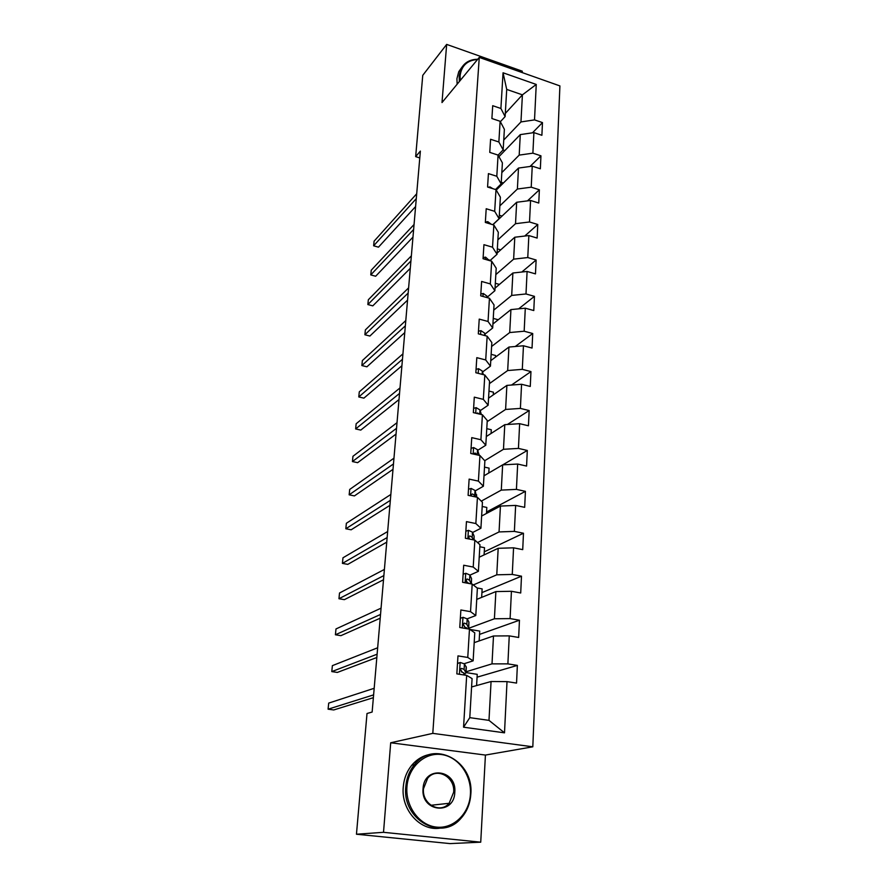 <?xml version="1.0" encoding="UTF-8"?>
<svg xmlns="http://www.w3.org/2000/svg" width="888" height="888" viewBox="0 0 888 888"><rect width="100%" height="100%" fill="white"/><g stroke="black" fill="none" stroke-linecap="round" stroke-linejoin="round"><path stroke-width="1.33" d="M522.211 72.583L522.288 71.184L446.664 44.4L422.755 75.336L415.662 156.632L419.78 157.931M532.811 746.808L559.906 85.914L479.265 57.398L432.8 733.366L532.811 746.808L485.425 755.066L390.698 742.768L383.516 832.311L480.73 842.179L485.425 755.066M480.73 842.179L450.027 843.6L356.454 834.232L383.516 832.311M505.305 113.431L522.41 94.85L506.715 89.41L505.117 116.594L500.899 108.48L492.707 105.694L491.897 118.526L500.122 121.279L498.867 141.991L490.587 139.272L489.765 152.392L498.079 155.089L496.803 176.268L488.422 173.615L487.579 187.024L495.992 189.655L494.683 211.333L486.202 208.736L485.336 222.455L493.861 225.03L492.518 247.197L483.938 244.677L483.05 258.719L491.675 261.216L490.309 283.905L481.618 281.452L480.708 295.826L489.443 298.257L488.045 321.478L479.231 319.103L478.31 333.833L487.157 336.175L485.714 359.951L476.801 357.664L475.846 372.738L484.815 375.002L483.338 399.367L474.303 397.158L473.337 412.609L482.406 414.774L480.908 439.738L471.75 437.629L470.751 453.457L479.953 455.533L478.41 481.118L469.13 479.109L468.109 495.338L477.433 497.313L475.846 523.543L466.455 521.622L465.401 538.272L474.847 540.137L473.215 567.044L463.691 565.234L462.615 582.306L472.194 584.071L470.529 611.665L460.872 609.978L459.762 627.494L469.475 629.137L467.765 657.453L457.975 655.888L456.843 673.87L466.677 675.38L463.558 727.194L504.506 732.833L488.988 720.368L491.064 681.518L471.584 686.968M500.899 108.48L503.052 72.783L536.252 84.449L534.521 119.891L542.479 122.6L532.456 132.823M504.506 732.833L507.015 681.618L516.55 683.083L517.36 665.401L507.881 663.88L509.257 635.875L518.659 637.462L519.458 620.224L510.101 618.592L511.433 591.286L520.712 592.995L521.489 576.19L512.265 574.436L513.564 547.818L522.721 549.628L523.476 533.244L514.374 531.39L515.639 505.416L524.675 507.337L525.419 491.341L516.428 489.388L517.671 464.047L526.584 466.067L527.306 450.46L518.437 448.407L519.647 423.676L528.449 425.785L529.159 410.545L520.39 408.413L521.567 384.271L530.269 386.458L530.957 371.584L522.299 369.353L523.454 345.776L532.045 348.052L532.722 333.522L524.164 331.224L525.296 308.192L533.788 310.545L534.443 296.348L525.996 293.961L527.095 271.462L535.475 273.881L536.119 260.006L527.772 257.553L528.848 235.564L537.14 238.062L537.762 224.498L529.514 221.978L530.569 200.477L538.761 203.041L539.371 189.777L531.224 187.19L532.245 166.167L540.348 168.787L540.947 155.822L532.889 153.169L533.899 132.612L541.891 135.287L542.479 122.6M356.454 834.232L367.01 713.497L372.139 712.043L420.368 151.093L415.662 156.632M500.122 121.279L504.373 129.304L503.163 149.872L498.101 155.123M498.956 156.665L520.279 134.61L519.191 155.111L501.82 172.594M503.163 149.872L498.867 141.991M533.899 132.612L520.279 134.61M532.889 153.169L519.191 155.111M498.079 155.089L502.397 162.87L501.165 183.905L495.515 189.51M496.248 190.088L518.492 168.065L517.382 189.022L499.866 205.861M501.165 183.905L496.803 176.268M532.245 166.167L518.492 168.065M531.224 187.19L517.382 189.022M495.992 189.655L500.377 197.192L499.112 218.703L492.773 224.697M492.873 224.731L516.672 202.264L515.528 223.687L497.868 239.849M499.112 218.703L494.683 211.333M530.569 200.477L516.672 202.264M529.514 221.978L515.528 223.687M493.861 225.03L498.312 232.301L497.025 254.301L489.887 260.695M497.091 253.124L514.796 237.229L513.63 259.152L495.826 274.603M497.025 254.301L492.518 247.197M528.848 235.564L514.796 237.229M527.772 257.553L513.63 259.152M491.675 261.216L496.203 268.209L494.882 290.72L487.201 297.214M495.027 288.167L512.887 273.005L511.688 295.426L493.739 310.134M494.882 290.72L490.309 283.905M527.095 271.462L512.887 273.005M525.996 293.961L511.688 295.426M489.443 298.257L494.039 304.95L492.685 327.994L484.926 334.154M492.929 324.009L510.933 309.601L509.712 332.545L491.608 346.464M492.685 327.994L488.045 321.478M525.296 308.192L510.933 309.601M524.164 331.224L509.712 332.545M487.157 336.175L491.83 342.557L490.442 366.145L482.595 371.961M490.764 360.661L508.935 347.053L507.681 370.54L489.421 383.627M490.442 366.145L485.714 359.951M523.454 345.776L508.935 347.053M522.299 369.353L507.681 370.54M484.815 375.002L489.566 381.063L488.145 405.217L480.197 410.678M488.567 398.157L506.882 385.403L505.605 409.446L487.179 421.667M488.145 405.217L483.338 399.367M521.567 384.271L506.882 385.403M520.39 408.413L505.605 409.446M482.406 414.774L487.257 420.49L485.792 445.232L477.744 450.305M486.313 436.53L504.784 424.664L503.474 449.295L484.704 460.706M485.792 445.232L480.908 439.738M519.647 423.676L504.784 424.664M518.437 448.407L503.474 449.295M479.953 455.533L484.881 460.883L483.383 486.236L475.213 490.909M484.004 475.802L502.641 464.868L501.287 490.109L481.285 501.132M483.383 486.236L478.41 481.118M517.671 464.047L502.641 464.868M516.428 489.388L501.287 490.109M477.433 497.313L482.439 502.275L480.919 528.26L472.616 532.5M481.64 516.017L500.432 506.071L499.056 531.934L477.533 542.546M480.919 528.26L475.846 523.543M515.639 505.416L500.432 506.071M514.374 531.39L499.056 531.934M474.847 540.137L479.953 544.699L478.388 571.339L469.941 575.135M479.209 557.209L498.179 548.296L496.769 574.814L473.304 584.948M478.388 571.339L473.215 567.044M513.564 547.818L498.179 548.296M512.265 574.436L496.769 574.814M472.194 584.071L477.389 588.2L475.79 615.528L467.177 618.836M476.734 599.4L495.87 591.586L494.416 618.77L468.698 628.282L466.866 624.297L464.546 623.143L463.325 623.654L464.335 626.595L467.221 628.748M475.79 615.528L470.529 611.665M511.433 591.286L495.87 591.586M510.101 618.592L494.416 618.77M469.475 629.137L474.769 632.822L473.126 660.85L464.246 663.68M474.192 642.646L493.495 635.975L492.008 663.858L466.067 671.783M473.126 660.85L467.765 657.453M509.257 635.875L493.495 635.975M507.881 663.88L492.008 663.858M466.677 675.38L472.083 678.599L469.785 717.659L463.558 727.194M507.015 681.618L491.064 681.518M446.664 44.4L442.002 102.564L479.265 57.398M390.698 742.768L432.8 733.366M469.785 717.659L488.988 720.368M505.117 116.594L500.366 121.734M503.74 140.038L520.956 121.934L522.41 94.85L536.252 84.449M506.715 89.41L503.052 72.783M534.521 119.891L520.956 121.934M476.59 685.569L477.233 674.336L466.034 672.593M517.36 665.401L477.067 677.178M479.154 640.925L479.72 631.091L469.896 629.437M519.458 620.224L479.531 634.398M481.651 597.391L482.14 588.888L477.089 587.967M521.489 576.19L481.929 592.618M484.093 554.911L484.504 547.685L479.831 546.764M523.476 533.244L484.271 551.825M486.469 513.464L486.813 507.448L482.195 506.482M525.419 491.341L486.557 511.976M488.789 472.993L489.077 468.131L484.515 467.121M527.306 450.46L502.73 464.868M491.064 433.477L491.275 429.725L486.768 428.66M529.159 410.545L507.37 424.486M493.284 394.871L493.428 392.185L488.977 391.075M530.957 371.584L511.51 385.048M495.449 357.154L495.537 355.478L491.142 354.334M532.722 333.522L515.251 346.498M497.558 320.302L497.602 319.58L493.251 318.404M534.443 296.348L518.659 308.846M499.433 284.426L495.315 283.261M536.119 260.006L521.811 272.039M500.71 249.872L497.336 248.884M537.762 224.498L524.73 236.053M502.042 216.073L499.322 215.24M539.371 189.777L527.461 200.877M503.418 182.984L501.254 182.306M540.947 155.822L530.036 166.467M504.817 150.605L503.019 150.017M457.498 663.447L460.273 662.481L464.435 663.88L466.344 667.365L466.022 672.538M460.273 662.481L457.487 663.558M373.615 694.871L328.094 709.19L328.693 703.107L374.181 688.289M464.568 673.992L466.011 672.86L464.102 669.441L461.749 668.42L460.539 668.942L461.527 671.961L463.88 672.96L465.356 675.18M460.339 669.297L462.215 672.138M373.371 697.679L333.721 709.956L328.094 709.19M406.948 786.724C405.317 806.337 419.38 825.496 436.585 827.117C453.779 829.026 469.475 813.353 470.429 794.127C471.628 774.935 458.164 756.576 441.38 754.534C424.619 752.203 408.314 767.088 406.948 786.724M470.818 794.26C470.152 803.895 466.766 812.032 460.661 818.669C440.992 841.735 401.964 819.424 405.805 786.679C406.526 778.154 409.401 770.828 414.43 764.679C433.821 739.382 474.103 761.016 470.818 794.26M423.054 788.611C424.053 765.179 457.043 769.33 454.8 792.307C454.245 815.672 420.69 812.065 423.054 788.611M453.646 792.263C455.244 776.889 436.707 766.777 427.672 778.232L423.487 788.744C421.778 804.006 440.037 814.263 449.139 803.296L453.646 792.263M439.793 828.193C420.124 831.257 400.921 809.701 403.252 787.057C403.985 778.565 406.848 771.261 411.866 765.145C417.094 759.029 423.41 755.411 430.813 754.278M477.533 59.496C467.255 60.24 461.438 65.69 460.095 75.824L460.217 80.475M459.385 81.496L459.163 75.991L461.005 68.92C464.313 62.604 469.896 59.374 477.733 59.252M457.142 84.216L456.92 78.721L458.763 71.673L462.038 67.066M460.35 618.314L463.092 617.315L467.188 618.88L468.908 622.044L468.731 627.872M377.111 654.201L331.79 671.594L332.378 665.645L377.666 647.774M468.276 628.926L468.709 628.249M463.136 624.153L464.524 626.639M376.834 657.497L337.351 672.427L331.79 671.594M463.125 574.214L465.845 573.282L469.874 575.002L471.539 578.565L471.395 583.927M380.53 614.452L335.409 634.776L335.986 628.948L381.074 608.158M471.262 583.893L469.552 580.286L467.277 579.009L466.056 579.498L467.077 582.361L469.297 583.538M465.812 580.086L466.899 582.295M380.208 618.203L340.914 635.664L335.409 634.776M465.845 531.202L468.52 530.336L472.494 532.201L474.114 536.141L474.059 539.982M383.871 575.568L338.961 598.723L339.516 593.006L384.404 569.419M473.204 539.815L472.183 537.362L469.941 535.964L468.72 536.441L469.386 539.06M468.476 537.151L469.275 538.983M383.516 579.764L344.389 599.655L338.961 598.723M468.498 489.244L471.128 488.433L475.047 490.454L476.656 497.147M387.146 537.551L342.424 563.392L342.979 557.786L387.656 531.535M475.247 496.847L474.747 495.482L472.538 493.972L471.306 494.438L471.217 495.992M471.084 495.293L471.384 496.026M386.746 542.157L347.807 564.368L342.424 563.392M471.084 448.307L473.681 447.563L477.544 449.705L479.198 455.366M390.343 500.344L345.832 528.76L346.364 523.276L390.842 494.461M477.356 454.945L475.08 453.002L473.637 454.112M389.91 505.361L351.149 529.792L345.832 528.76M473.604 408.347L476.168 407.659L479.975 409.934L481.352 414.53M393.473 463.947L349.162 494.827L349.694 489.455L393.961 458.186M479.209 414.019L477.555 413.009L476.401 413.331M393.007 469.341L354.423 495.904L349.162 494.827M476.068 369.33L478.599 368.698L482.351 371.095L483.327 374.625M396.536 428.316L352.436 461.56L352.958 456.288L397.014 422.677M396.037 434.088L357.631 462.681L352.436 461.56M478.477 331.224L480.974 330.647L484.67 333.155L485.314 335.686M399.533 393.44L355.644 428.937L356.144 423.765L400.011 387.923M399.012 399.556L360.783 430.092L355.644 428.937M480.819 294.006L483.294 293.473L486.935 296.093L487.312 297.658M402.464 359.285L358.785 396.947L359.285 391.874L402.93 353.879M401.92 365.734L363.88 398.146L358.785 396.947M483.116 257.631L485.558 257.143L489.299 260.528M405.35 325.841L361.871 365.556L362.36 360.584L405.805 320.546M404.762 332.6L366.911 366.8L361.871 365.556M485.359 222.078L487.778 221.645L491.264 224.242M408.158 293.073L364.89 334.765L365.379 329.892L408.613 287.879M407.559 300.144L369.885 336.041L364.89 334.765M488.189 187.213L489.943 186.924L492.84 188.667M410.922 260.961L367.865 304.562L368.331 299.767L411.355 255.877M410.289 268.32L372.794 305.861L367.865 304.562M491.73 153.025L493.439 153.58M413.63 229.493L370.773 274.903L371.24 270.207L414.052 224.509M412.976 237.129L375.657 276.246L370.773 274.903M416.283 198.646L373.637 245.798L374.092 241.181L416.705 193.762M415.595 206.549L378.477 247.164L373.637 245.798L378.477 247.164M460.139 662.537L459.407 674.258M466.2 666.633L465.867 672.138M463.88 672.96L463.758 674.936M464.435 663.88L464.102 669.441M460.694 668.753L461.749 668.42M462.959 617.36L462.304 627.916M468.908 622.044L468.575 627.416M466.655 627.727L466.6 628.649M467.188 618.88L466.866 624.297M463.37 623.598L464.546 623.143M465.712 573.326L465.123 582.761M471.539 578.565L471.217 583.805M469.874 575.002L469.552 580.286M466.011 579.575L467.277 579.009M468.387 530.369L467.865 538.761M474.114 536.141L473.881 539.948M472.494 532.201L472.183 537.362M468.609 536.641L469.941 535.964M471.006 488.478L470.54 495.848M476.623 494.749L476.479 497.114M475.047 490.454L474.747 495.482M471.162 494.76L472.538 493.972M473.559 447.596L473.16 454.001M479.076 454.345L479.009 455.322M477.544 449.705L477.245 454.623M473.67 453.879L475.08 453.002M476.046 407.692L475.702 413.175M479.975 409.934L479.72 414.13M476.889 413.464L477.555 413.009M478.477 368.731L478.188 373.337M482.351 371.095L482.151 374.336M480.852 330.669L480.619 334.443M484.67 333.155L484.526 335.475M483.172 293.495L482.983 296.459M486.935 296.093L486.857 297.536M485.436 257.165L485.303 259.374M489.155 259.873L489.122 260.473M487.656 221.656L487.568 223.132M489.821 186.946L489.776 187.712M411.866 765.145L414.43 764.679M449.139 803.296L430.891 805.283M458.763 71.673L461.005 68.92"/></g></svg>
